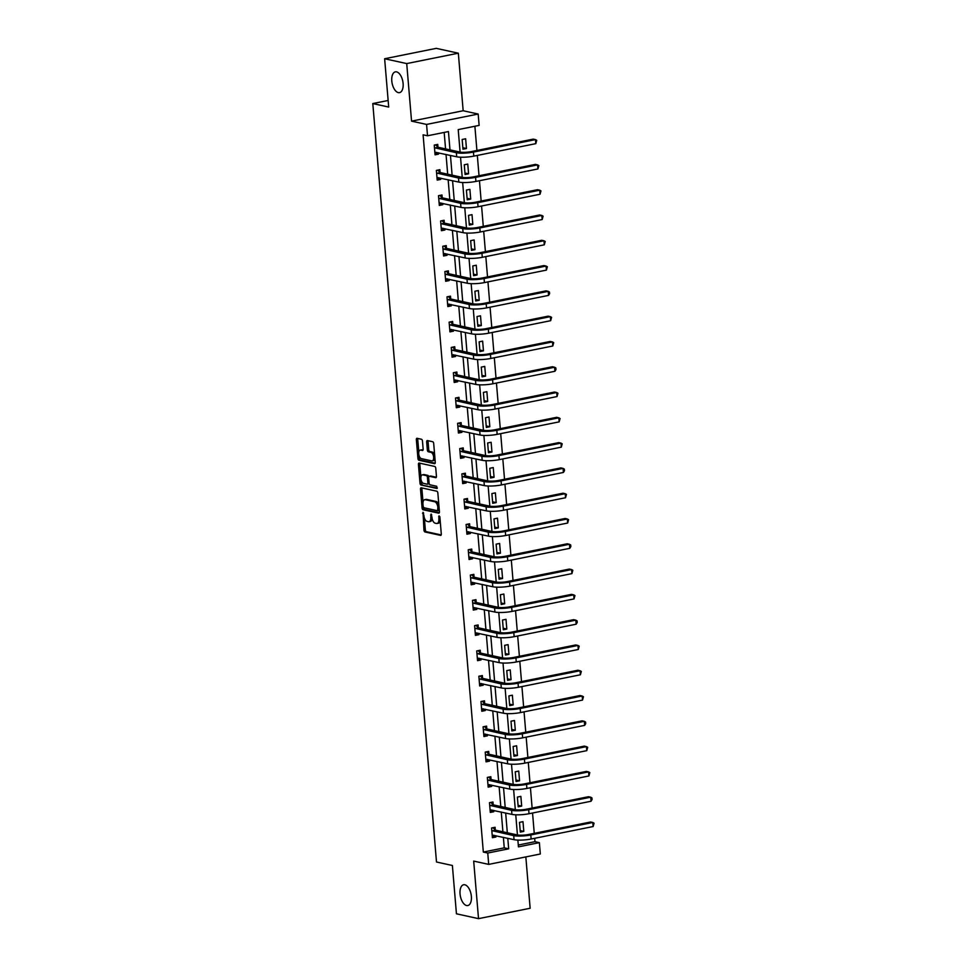 <?xml version="1.0" encoding="UTF-8"?>
<svg xmlns="http://www.w3.org/2000/svg" width="967" height="967" viewBox="0 0 967 967"><rect width="100%" height="100%" fill="white"/><g stroke="black" fill="none" stroke-linecap="round" stroke-linejoin="round"><path stroke-width="1.45" d="M423.05 512.28L423.957 530.17A1.632 0.834 -101.4 0 0 424.948 531.959L440.553 535.38A1.632 0.834 -101.4 0 0 440.747 535.38A1.632 0.834 -101.4 0 0 441.29 533.977L439.876 517.067L439.042 515.822L438.837 518.989A5.21 2.659 -101.4 0 1 437.096 523.485A5.21 2.659 -101.4 0 1 436.492 523.473L435.198 523.195A5.21 2.659 -101.4 0 1 431.995 517.49L431.113 514.057L430.774 517.224A5.21 2.659 -101.4 0 1 429.034 521.721A5.21 2.659 -101.4 0 1 428.429 521.709L427.136 521.418A5.21 2.659 -101.4 0 1 423.933 515.725L423.05 512.28M398.319 92.614A10.601 5.427 -101.4 0 0 399.54 92.639A10.601 5.427 -101.4 0 0 402.973 82.328A10.601 5.427 -101.4 0 0 396.579 71.86A10.601 5.427 -101.4 0 0 395.358 71.848A10.601 5.427 -101.4 0 0 391.925 82.159A10.601 5.427 -101.4 0 0 398.319 92.614M466.577 905.523A10.601 5.427 -101.4 0 0 467.798 905.547A10.601 5.427 -101.4 0 0 471.231 895.237A10.601 5.427 -101.4 0 0 464.837 884.781A10.601 5.427 -101.4 0 0 463.616 884.757A10.601 5.427 -101.4 0 0 460.183 895.067A10.601 5.427 -101.4 0 0 466.577 905.523M422.47 441.049A1.632 0.834 -101.4 0 0 421.467 439.26L417.091 438.305A1.632 0.834 -101.4 0 0 416.898 438.305A1.632 0.834 -101.4 0 0 416.354 439.707L417.937 458.479A1.632 0.834 -101.4 0 0 418.929 460.268L434.534 463.689A1.632 0.834 -101.4 0 0 434.727 463.689A1.632 0.834 -101.4 0 0 435.271 462.286L433.7 443.502A1.632 0.834 -101.4 0 0 432.696 441.726L427.402 440.565A1.632 0.834 -101.4 0 0 427.221 440.565A1.632 0.834 -101.4 0 0 426.677 441.967L427.341 450.006A1.632 0.834 -101.4 0 0 428.345 451.782L430.968 452.363A4.351 2.224 -101.4 0 1 433.591 456.654A4.351 2.224 -101.4 0 1 432.189 460.884A4.351 2.224 -101.4 0 1 431.681 460.872L421.407 458.624A4.351 2.224 -101.4 0 1 418.784 454.333A4.351 2.224 -101.4 0 1 420.198 450.102A4.351 2.224 -101.4 0 1 420.693 450.102L422.41 450.477A1.632 0.834 -101.4 0 0 422.591 450.489A1.632 0.834 -101.4 0 0 423.147 449.087L422.47 441.049M384.636 58.745L436.262 48.35L458.334 53.197L406.72 63.58L384.636 58.745L388.698 107.059L372.803 103.566L436.492 862.008L452.387 865.489L456.436 913.803L478.52 918.65L473.685 861.089L488.698 864.389L487.755 853.039L483.331 852.072L423.099 134.812L427.523 135.779L426.568 124.429L478.182 114.046L479.136 125.396L458.213 129.602L460.099 152.085M406.72 63.58L411.555 121.141L426.568 124.429M421.249 487.791A1.632 0.834 -101.4 0 0 421.056 487.791A1.632 0.834 -101.4 0 0 420.512 489.193L422.083 507.977A1.632 0.834 -101.4 0 0 423.087 509.754L438.692 513.175A1.632 0.834 -101.4 0 0 438.885 513.187A1.632 0.834 -101.4 0 0 439.429 511.785L437.846 493.001A1.632 0.834 -101.4 0 0 436.854 491.224L421.249 487.791M420.004 483.234L418.433 464.45A1.632 0.834 -101.4 0 1 418.977 463.048A1.632 0.834 -101.4 0 1 419.17 463.048L434.775 466.469A1.632 0.834 -101.4 0 1 435.766 468.258L436.443 476.296A1.632 0.834 -101.4 0 1 435.899 477.698A1.632 0.834 -101.4 0 1 435.718 477.686L429.384 476.308A1.632 0.834 -101.4 0 0 429.203 476.296A1.632 0.834 -101.4 0 0 428.647 477.71L429.094 483.041A1.632 0.834 -101.4 0 0 430.097 484.818L436.685 486.268L437.011 488.492L421.008 485.011A1.632 0.834 -101.4 0 1 420.004 483.234L421.407 482.944L421.189 480.333M478.52 918.65L530.146 908.255L525.83 856.919M388.142 100.483L372.803 103.566M483.331 852.072L504.254 847.854L503.372 837.337M502.913 831.789L501.257 812.038M500.785 806.49L499.129 786.751M498.658 781.203L497.002 761.452M496.542 755.904L494.886 736.165M494.415 730.617L492.759 710.878M492.288 705.33L490.632 685.579M490.172 680.031L488.504 660.292M488.045 654.744L486.389 634.993M485.918 629.444L484.262 609.706M483.79 604.157L482.134 584.406M481.675 578.858L480.019 559.119M479.547 553.571L477.891 533.832M477.42 528.284L475.764 508.533M475.305 502.985L473.637 483.246M473.177 477.698L471.521 457.947M471.05 452.399L469.394 432.66M468.935 427.112L467.266 407.373M466.807 401.825L465.151 382.074M464.68 376.526L463.024 356.787M462.552 351.239L460.896 331.488M460.437 325.939L458.781 306.201M458.31 300.652L456.654 280.913M456.182 275.365L454.526 255.614M454.067 250.066L452.399 230.327M451.94 224.779L450.284 205.028M449.812 199.48L448.156 179.741M447.685 174.193L446.029 154.454M445.569 148.906L444.179 132.431M495.309 829.916L495.08 827.281L491.599 827.982L492.408 837.712L495.902 837.011L495.793 835.669M493.182 804.617L492.965 801.994L489.471 802.695L490.293 812.425L493.774 811.724L493.666 810.37M491.055 779.329L490.837 776.694L487.344 777.395L488.166 787.126L491.659 786.425L491.538 785.083M488.939 754.042L488.71 751.407L485.229 752.108L486.038 761.839L489.532 761.138L489.411 759.796M486.812 728.743L486.594 726.12L483.101 726.821L483.923 736.54L487.404 735.839L487.295 734.497M484.685 703.456L484.467 700.821L480.974 701.522L481.796 711.253L485.277 710.552L485.168 709.21M482.557 678.157L482.34 675.534L478.858 676.235L479.668 685.966L483.162 685.252L483.041 683.911M480.442 652.87L480.212 650.235L476.731 650.936L477.541 660.666L481.034 659.965L480.925 658.624M478.314 627.583L478.097 624.948L474.604 625.649L475.426 635.379L478.907 634.678L478.798 633.337M476.187 602.284L475.969 599.649L472.476 600.362L473.298 610.08L476.791 609.379L476.671 608.038M474.072 576.997L473.842 574.362L470.361 575.063L471.171 584.793L474.664 584.092L474.555 582.75M471.944 551.698L471.727 549.075L468.233 549.776L469.055 559.506L472.537 558.793L472.428 557.451M469.817 526.411L469.599 523.776L466.106 524.477L466.928 534.207L470.409 533.506L470.3 532.164M467.69 501.124L467.472 498.488L463.991 499.19L464.801 508.92L468.294 508.219L468.173 506.877M465.574 475.824L465.345 473.189L461.863 473.903L462.685 483.621L466.167 482.92L466.058 481.578M463.447 450.537L463.229 447.902L459.736 448.603L460.558 458.334L464.039 457.633L463.93 456.291M461.319 425.238L461.102 422.615L457.621 423.316L458.431 433.035L461.924 432.334L461.803 430.992M459.204 399.951L458.974 397.316L455.493 398.017L456.303 407.748L459.796 407.047L459.688 405.705M457.077 374.652L456.859 372.029L453.366 372.73L454.188 382.461L457.669 381.76L457.56 380.406M454.949 349.365L454.732 346.73L451.238 347.431L452.06 357.161L455.554 356.46L455.433 355.119M452.834 324.078L452.604 321.443L449.123 322.144L449.933 331.874L453.426 331.173L453.305 329.832M450.707 298.779L450.489 296.156L446.996 296.857L447.818 306.575L451.299 305.874L451.19 304.532M448.579 273.492L448.362 270.857L444.868 271.558L445.69 281.288L449.172 280.587L449.063 279.245M446.452 248.193L446.234 245.57L442.753 246.271L443.563 256.001L447.056 255.3L446.935 253.946M444.337 222.906L444.107 220.271L440.626 220.972L441.435 230.702L444.929 230.001L444.82 228.659M442.209 197.619L441.992 194.983L438.498 195.685L439.32 205.415L442.801 204.714L442.693 203.372M440.082 172.319L439.864 169.684L436.371 170.397L437.193 180.116L440.686 179.415L440.565 178.073M437.966 147.032L437.737 144.397L434.256 145.098L435.065 154.829L438.559 154.128L438.45 152.786M518.288 845.037L534.956 841.677L534.666 838.304M534.255 833.349L532.551 813.017M532.128 808.049L530.424 787.73M530.001 782.762L528.296 762.431M527.885 757.463L526.169 737.144M525.758 732.176L524.054 711.845M523.63 706.889L521.926 686.558M521.515 681.59L519.799 661.271M519.388 656.303L517.683 635.972M517.26 631.004L515.556 610.685M515.133 605.717L513.429 585.386M513.018 580.418L511.313 560.098M510.89 555.131L509.186 534.811M508.763 529.843L507.059 509.512M506.648 504.544L504.931 484.225M504.52 479.257L502.816 458.926M502.393 453.958L500.688 433.639M500.277 428.671L498.561 408.34M498.15 403.384L496.446 383.053M496.023 378.085L494.318 357.766M493.895 352.798L492.191 332.467M491.78 327.499L490.064 307.18M489.653 302.212L487.948 281.88M487.525 276.925L485.821 256.593M485.41 251.625L483.693 231.306M483.282 226.338L481.578 206.007M481.155 201.039L479.451 180.72M479.028 175.752L477.323 155.421M476.912 150.465L474.882 126.254M523.8 831.39L522.99 821.66L519.497 822.373L520.319 832.091L523.8 831.39L520.186 830.605M521.684 806.103L520.862 796.373L517.369 797.074L518.191 806.804L521.684 806.103L518.07 805.306M519.557 780.804L518.735 771.086L515.254 771.787L516.064 781.505L519.557 780.804L515.943 780.018M517.43 755.517L516.62 745.787L513.126 746.488L513.948 756.218L517.43 755.517L513.815 754.719M515.302 730.23L514.492 720.5L510.999 721.201L511.821 730.931L515.302 730.23L511.7 729.432M513.187 704.931L512.365 695.2L508.884 695.902L509.694 705.632L513.187 704.931L509.573 704.145M511.06 679.644L510.238 669.913L506.756 670.614L507.578 680.345L511.06 679.644L507.445 678.846M508.932 654.345L508.122 644.626L504.629 645.327L505.451 655.046L508.932 654.345L505.318 653.559M506.817 629.058L505.995 619.327L502.514 620.028L503.323 629.759L506.817 629.058L503.203 628.26M504.689 603.771L503.867 594.04L500.386 594.741L501.196 604.472L504.689 603.771L501.075 602.973M502.562 578.471L501.752 568.741L498.259 569.442L499.081 579.173L502.562 578.471L498.948 577.686M500.447 553.184L499.625 543.454L496.131 544.155L496.953 553.886L500.447 553.184L496.833 552.387M498.319 527.885L497.497 518.167L494.016 518.868L494.826 528.586L498.319 527.885L494.705 527.1M496.192 502.598L495.382 492.868L491.889 493.569L492.711 503.299L496.192 502.598L492.578 501.8M494.064 477.299L493.255 467.581L489.761 468.282L490.583 478.012L494.064 477.299L490.462 476.513M491.949 452.012L491.127 442.282L487.646 442.983L488.456 452.713L491.949 452.012L488.335 451.214M489.822 426.725L489 416.995L485.519 417.696L486.328 427.426L489.822 426.725L486.208 425.927M487.694 401.426L486.885 391.695L483.391 392.409L484.213 402.127L487.694 401.426L484.08 400.64M485.579 376.139L484.757 366.408L481.264 367.109L482.086 376.84L485.579 376.139L481.965 375.341M483.452 350.84L482.63 341.121L479.148 341.822L479.958 351.553L483.452 350.84L479.837 350.054M481.324 325.553L480.514 315.822L477.021 316.523L477.843 326.254L481.324 325.553L477.71 324.755M479.209 300.266L478.387 290.535L474.894 291.236L475.716 300.967L479.209 300.266L475.595 299.468M477.082 274.966L476.26 265.236L472.778 265.949L473.588 275.668L477.082 274.966L473.467 274.181M474.954 249.679L474.144 239.949L470.651 240.65L471.473 250.38L474.954 249.679L471.34 248.882M472.827 224.38L472.017 214.662L468.524 215.363L469.346 225.081L472.827 224.38L469.213 223.595M470.711 199.093L469.889 189.363L466.408 190.064L467.218 199.794L470.711 199.093L467.097 198.295M468.584 173.806L467.762 164.076L464.281 164.777L465.091 174.507L468.584 173.806L464.97 173.008M466.457 148.507L465.647 138.777L462.153 139.478L462.975 149.208L466.457 148.507L462.842 147.721M411.555 121.141L463.169 110.746L458.334 53.197M463.169 110.746L478.182 114.046M534.956 841.677L539.368 842.644L540.323 853.994L488.698 864.389M449.981 149.873L448.446 131.572L427.523 135.779M487.755 853.039L508.678 848.821L507.796 838.304M507.324 832.756L505.668 813.005M505.197 807.457L503.541 787.718M503.082 782.17L501.426 762.419M500.954 756.883L499.298 737.132M498.827 731.584L497.171 711.845M496.712 706.297L495.044 686.546M494.584 680.998L492.928 661.259M492.457 655.711L490.801 635.96M490.342 630.411L488.673 610.673M488.214 605.124L486.558 585.386M486.087 579.837L484.431 560.086M483.959 554.538L482.303 534.799M481.844 529.251L480.188 509.5M479.717 503.952L478.061 484.213M477.589 478.665L475.933 458.926M475.474 453.378L473.806 433.627M473.347 428.079L471.691 408.34M471.219 402.792L469.563 383.041M469.092 377.493L467.436 357.754M466.976 352.206L465.32 332.467M464.849 326.919L463.193 307.168M462.722 301.619L461.066 281.88M460.606 276.332L458.938 256.581M458.479 251.033L456.823 231.294M456.351 225.746L454.695 205.995M454.236 200.447L452.568 180.708M452.109 175.16L450.453 155.421M517.877 840.093L518.445 846.862L539.368 842.644M460.534 157.21L462.226 177.372M462.649 182.497L464.353 202.671M464.776 207.796L466.469 227.958M466.904 233.083L468.596 253.257M469.031 258.382L470.724 278.544M471.147 283.669L472.839 303.831M473.274 308.957L474.966 329.131M475.401 334.256L477.094 354.418M477.517 359.543L479.209 379.717M479.644 384.842L481.336 405.004M481.771 410.129L483.464 430.291M483.887 435.416L485.591 455.59M486.014 460.715L487.706 480.877M488.142 486.002L489.834 506.176M490.269 511.301L491.961 531.463M492.384 536.588L494.077 556.75M494.512 561.875L496.204 582.049M496.639 587.174L498.331 607.336M498.754 612.462L500.447 632.636M500.882 637.761L502.574 657.923M503.009 663.048L504.701 683.222M505.125 688.335L506.829 708.509M507.252 713.634L508.944 733.796M509.379 738.921L511.072 759.095M511.507 764.22L513.199 784.382M513.622 789.507L515.314 809.681M515.749 814.806L517.442 834.968M504.254 847.854L508.678 848.821M495.902 837.011L492.288 836.213M493.774 811.724L490.16 810.926M491.659 786.425L488.045 785.639M489.532 761.138L485.918 760.34M487.404 735.839L483.79 735.053M485.277 710.552L481.663 709.754M483.162 685.252L479.547 684.467M481.034 659.965L477.42 659.168M478.907 634.678L475.293 633.881M476.791 609.379L473.177 608.594M474.664 584.092L471.05 583.294M472.537 558.793L468.922 558.007M470.409 533.506L466.807 532.708M468.294 508.219L464.68 507.421M466.167 482.92L462.552 482.134M464.039 457.633L460.425 456.835M461.924 432.334L458.31 431.548M459.796 407.047L456.182 406.249M457.669 381.76L454.055 380.962M455.554 356.46L451.94 355.675M453.426 331.173L449.812 330.376M451.299 305.874L447.685 305.089M449.172 280.587L445.557 279.789M447.056 255.3L443.442 254.502M444.929 230.001L441.315 229.215M442.801 204.714L439.187 203.916M440.686 179.415L437.072 178.629M438.559 154.128L434.945 153.33M429.034 521.721L430.424 521.431A5.21 2.659 -101.4 0 0 432.152 518.626M437.096 523.485L438.486 523.207A5.21 2.659 -101.4 0 0 440.178 520.693M424.332 517.804L425.347 529.892A1.632 0.834 -101.4 0 0 426.35 531.681L441.182 534.932M423.461 507.421L423.486 507.699A1.632 0.834 -101.4 0 0 424.489 509.476L439.32 512.728M422.011 487.96A1.632 0.834 -101.4 0 0 421.902 488.915L423.026 502.199M423.159 506.49L423.86 507.735L437.555 510.745L437.87 507.457A5.21 2.659 -101.4 0 0 434.667 501.752L425.311 499.697A5.21 2.659 -101.4 0 0 424.706 499.685A5.21 2.659 -101.4 0 0 422.966 504.182L423.159 506.49M437.809 510.697L439.308 510.31M438.861 505.088A5.21 2.659 -101.4 0 0 436.069 501.474L434.667 501.752M424.706 499.685L426.109 499.407A5.21 2.659 -101.4 0 1 426.701 499.419L436.069 501.474M420.899 476.973L419.823 464.172L418.433 464.45M419.932 463.217A1.632 0.834 -101.4 0 0 419.823 464.172M436.335 477.239L430.774 476.018A1.632 0.834 -101.4 0 0 430.593 476.018A1.632 0.834 -101.4 0 0 430.424 476.09M437.362 488.009L421.008 485.011M422.821 474.857A4.351 2.224 -101.4 0 0 422.313 474.857A4.351 2.224 -101.4 0 0 420.911 479.088A4.351 2.224 -101.4 0 0 423.534 483.379L427.148 484.177A1.632 0.834 -101.4 0 0 427.341 484.177A1.632 0.834 -101.4 0 0 427.885 482.775L427.438 477.444A1.632 0.834 -101.4 0 0 426.435 475.655L422.821 474.857L424.211 474.579A4.351 2.224 -101.4 0 0 423.715 474.579L422.313 474.857M427.511 484.104L428.55 483.887A1.632 0.834 -101.4 0 0 428.732 483.899A1.632 0.834 -101.4 0 0 429.167 483.464M428.768 476.731A1.632 0.834 -101.4 0 0 427.837 475.377L426.435 475.655M424.211 474.579L427.837 475.377M421.407 482.944A1.632 0.834 -101.4 0 0 422.41 484.733M420.198 450.102L421.588 449.824A4.351 2.224 -101.4 0 1 422.095 449.824L423.038 450.03M432.189 460.884L433.579 460.606A4.351 2.224 -101.4 0 0 434.969 458.648M434.654 454.937A4.351 2.224 -101.4 0 0 432.37 452.085L430.968 452.363M428.176 440.734A1.632 0.834 -101.4 0 0 428.067 441.689L428.744 449.728A1.632 0.834 -101.4 0 0 429.747 451.504L432.37 452.085M419.122 455.759L419.327 458.201A1.632 0.834 -101.4 0 0 420.331 459.978L435.162 463.241M417.853 438.474A1.632 0.834 -101.4 0 0 417.756 439.429L418.808 452.048M494.052 835.283L492.263 835.887M492.191 835.077L514.057 839.67L513.707 835.621L491.816 830.617M492.88 827.728L495.6 830.182L517.2 834.92A8.28 1.559 -4.8 0 0 528.586 834.485L590.607 821.998L592.807 822.482L530.798 834.968A12.426 2.345 175.2 0 1 513.707 835.621M593.158 826.531L592.807 822.482L594.064 823.183L593.158 826.531L531.137 839.018A12.426 2.345 175.2 0 1 514.057 839.67M495.6 830.182L492.106 830.883M491.925 809.995L490.136 810.6M490.064 809.79L511.93 814.383L511.591 810.334L489.689 805.33M490.765 802.429L493.472 804.895L515.073 809.633A8.28 1.559 -4.8 0 0 526.471 809.186L588.48 796.711L590.692 797.195L528.671 809.681A12.426 2.345 175.2 0 1 511.591 810.334M591.03 801.244L590.692 797.195L591.937 797.896L592.082 799.516L591.03 801.244L529.009 813.731A12.426 2.345 175.2 0 1 511.93 814.383M493.472 804.895L489.991 805.596M489.798 784.708L488.009 785.301M487.948 784.491L509.802 789.096L509.464 785.035L487.573 780.031M488.637 777.142L491.357 779.595L512.957 784.334A8.28 1.559 -4.8 0 0 524.344 783.899L586.353 771.412L588.565 771.896L526.556 784.382A12.426 2.345 175.2 0 1 509.464 785.035M588.903 775.957L588.565 771.896L589.822 772.609L588.903 775.957L526.894 788.431A12.426 2.345 175.2 0 1 509.802 789.096M491.357 779.595L487.864 780.296M487.682 759.409L485.893 760.014M485.821 759.204L507.675 763.797L507.337 759.748L485.446 754.743M486.51 751.855L489.229 754.308L510.83 759.047A8.28 1.559 -4.8 0 0 522.216 758.611L584.237 746.125L586.437 746.609L524.428 759.095A12.426 2.345 175.2 0 1 507.337 759.748M586.776 750.658L586.437 746.609L587.694 747.31L586.776 750.658L524.767 763.144A12.426 2.345 175.2 0 1 507.675 763.797M489.229 754.308L485.736 755.009M485.555 734.122L483.766 734.715M483.693 733.917L505.56 738.51L505.221 734.449L483.319 729.444M484.394 726.555L487.102 729.009L508.702 733.748A8.28 1.559 -4.8 0 0 520.101 733.312L582.11 720.826L584.322 721.309L522.301 733.796A12.426 2.345 175.2 0 1 505.221 734.449M584.66 725.371L584.322 721.309L585.567 722.023L585.712 723.642L584.66 725.371L522.639 737.857A12.426 2.345 175.2 0 1 505.56 738.51M487.102 729.009L483.621 729.71M483.427 708.823L481.639 709.427M481.578 708.618L503.432 713.211L503.094 709.162L481.203 704.157M482.267 701.268L484.975 703.722L506.575 708.46A8.28 1.559 -4.8 0 0 517.974 708.025L579.982 695.539L582.194 696.022L520.186 708.509A12.426 2.345 175.2 0 1 503.094 709.162M582.533 700.072L582.194 696.022L583.452 696.723L582.533 700.072L520.524 712.558A12.426 2.345 175.2 0 1 503.432 713.211M484.975 703.722L481.493 704.423M481.312 683.536L479.511 684.128M479.451 683.331L501.305 687.924L500.966 683.874L479.076 678.87M480.14 675.969L482.859 678.423L504.46 683.161A8.28 1.559 -4.8 0 0 515.846 682.726L577.867 670.252L580.067 670.735L518.058 683.21A12.426 2.345 175.2 0 1 500.966 683.874M580.405 674.785L580.067 670.735L581.324 671.436L580.405 674.785L518.397 687.271A12.426 2.345 175.2 0 1 501.305 687.924M482.859 678.423L479.366 679.136M479.185 658.237L477.396 658.841M477.323 658.031L499.19 662.625L498.839 658.575L476.949 653.571M478.024 650.682L480.732 653.136L502.332 657.874A8.28 1.559 -4.8 0 0 513.719 657.439L575.74 644.953L577.94 645.436L515.931 657.923A12.426 2.345 175.2 0 1 498.839 658.575M578.29 649.498L577.94 645.436L579.197 646.149L578.29 649.498L516.269 661.972A12.426 2.345 175.2 0 1 499.19 662.625M480.732 653.136L477.239 653.837M477.057 632.95L475.268 633.554M475.196 632.744L497.062 637.338L496.724 633.288L474.821 628.284M475.897 625.395L478.605 627.849L500.205 632.587A8.28 1.559 -4.8 0 0 511.603 632.152L573.612 619.666L575.824 620.149L513.803 632.636A12.426 2.345 175.2 0 1 496.724 633.288M576.163 624.198L575.824 620.149L577.069 620.85L577.214 622.47L576.163 624.198L514.154 636.685A12.426 2.345 175.2 0 1 497.062 637.338M478.605 627.849L475.123 628.55M474.93 607.663L473.141 608.255M473.081 607.457L494.935 612.051L494.596 607.989L472.706 602.985M473.77 600.096L476.489 602.55L498.09 607.288A8.28 1.559 -4.8 0 0 509.476 606.853L571.485 594.367L573.697 594.85L511.688 607.336A12.426 2.345 175.2 0 1 494.596 607.989M574.035 598.911L573.697 594.85L574.954 595.563L574.035 598.911L512.027 611.398A12.426 2.345 175.2 0 1 494.935 612.051M476.489 602.55L472.996 603.251M472.815 582.364L471.026 582.968M470.953 582.158L492.807 586.751L492.469 582.702L470.578 577.698M471.642 574.809L474.362 577.263L495.962 582.001A8.28 1.559 -4.8 0 0 507.349 581.566L569.37 569.08L571.57 569.563L509.561 582.049A12.426 2.345 175.2 0 1 492.469 582.702M571.92 573.612L571.57 569.563L572.827 570.264L571.92 573.612L509.899 586.099A12.426 2.345 175.2 0 1 492.807 586.751M474.362 577.263L470.869 577.964M470.687 557.077L468.898 557.669M468.826 556.871L490.692 561.464L490.354 557.403L468.451 552.399M469.527 549.51L472.234 551.964L493.835 556.702A8.28 1.559 -4.8 0 0 505.233 556.267L567.242 543.792L569.454 544.276L507.433 556.75A12.426 2.345 175.2 0 1 490.354 557.403M569.793 548.325L569.454 544.276L570.699 544.977L570.844 546.597L569.793 548.325L507.772 560.812A12.426 2.345 175.2 0 1 490.692 561.464M472.234 551.964L468.753 552.665M468.56 531.777L466.771 532.382M466.71 531.572L488.565 536.165L488.226 532.116L466.336 527.112M467.399 524.223L470.119 526.677L491.707 531.415A8.28 1.559 -4.8 0 0 503.106 530.98L565.115 518.493L567.327 518.977L505.318 531.463A12.426 2.345 175.2 0 1 488.226 532.116M567.665 523.038L567.327 518.977L568.584 519.69L567.665 523.038L505.656 535.513A12.426 2.345 175.2 0 1 488.565 536.165M470.119 526.677L466.626 527.378M466.445 506.49L464.656 507.095M464.583 506.285L486.437 510.878L486.099 506.829L464.208 501.825M465.272 498.924L467.992 501.389L489.592 506.128A8.28 1.559 -4.8 0 0 500.979 505.693L562.999 493.206L565.199 493.69L503.191 506.176A12.426 2.345 175.2 0 1 486.099 506.829M565.538 497.739L565.199 493.69L566.457 494.391L565.538 497.739L503.529 510.225A12.426 2.345 175.2 0 1 486.437 510.878M467.992 501.389L464.498 502.091M464.317 481.203L462.528 481.796M462.456 480.998L484.322 485.591L483.983 481.53L462.081 476.526M463.157 473.637L465.864 476.09L487.465 480.829A8.28 1.559 -4.8 0 0 498.863 480.394L560.872 467.907L563.084 468.391L501.063 480.877A12.426 2.345 175.2 0 1 483.983 481.53M563.423 472.452L563.084 468.391L564.329 469.104L564.474 470.724L563.423 472.452L501.402 484.938A12.426 2.345 175.2 0 1 484.322 485.591M465.864 476.09L462.383 476.791M462.19 455.904L460.401 456.509M460.34 455.699L482.195 460.292L481.856 456.243L459.966 451.238M461.029 448.35L463.737 450.803L485.337 455.542A8.28 1.559 -4.8 0 0 496.736 455.106L558.745 442.62L560.957 443.104L498.936 455.59A12.426 2.345 175.2 0 1 481.856 456.243M561.295 447.153L560.957 443.104L562.214 443.805L561.295 447.153L499.286 459.639A12.426 2.345 175.2 0 1 482.195 460.292M463.737 450.803L460.256 451.504M460.074 430.617L458.273 431.209M458.213 430.412L480.067 435.005L479.729 430.944L457.838 425.939M458.902 423.05L461.622 425.504L483.222 430.242A8.28 1.559 -4.8 0 0 494.608 429.807L556.617 417.321L558.829 417.817L496.82 430.291A12.426 2.345 175.2 0 1 479.729 430.944M559.168 421.866L558.829 417.817L560.086 418.518L559.168 421.866L497.159 434.352A12.426 2.345 175.2 0 1 480.067 435.005M461.622 425.504L458.128 426.205M457.947 405.318L456.158 405.922M456.086 405.113L477.952 409.706L477.601 405.657L455.711 400.652M456.775 397.763L459.494 400.217L481.095 404.955A8.28 1.559 -4.8 0 0 492.481 404.52L554.502 392.034L556.702 392.517L494.693 405.004A12.426 2.345 175.2 0 1 477.601 405.657M557.052 396.567L556.702 392.517L557.959 393.231L557.052 396.567L495.031 409.053A12.426 2.345 175.2 0 1 477.952 409.706M459.494 400.217L456.001 400.918M455.82 380.031L454.031 380.635M453.958 379.826L475.824 384.419L475.486 380.369L453.583 375.365M454.659 372.464L457.367 374.93L478.967 379.668A8.28 1.559 -4.8 0 0 490.366 379.221L552.375 366.747L554.587 367.23L492.566 379.717A12.426 2.345 175.2 0 1 475.486 380.369M554.925 371.28L554.587 367.23L555.832 367.931L555.977 369.551L554.925 371.28L492.916 383.766A12.426 2.345 175.2 0 1 475.824 384.419M457.367 374.93L453.886 375.631M453.692 354.744L451.903 355.336M451.843 354.538L473.697 359.132L473.359 355.07L451.468 350.066M452.532 347.177L455.252 349.631L476.852 354.369A8.28 1.559 -4.8 0 0 488.238 353.934L550.247 341.448L552.459 341.931L490.45 354.418A12.426 2.345 175.2 0 1 473.359 355.07M552.798 345.993L552.459 341.931L553.716 342.644L552.798 345.993L490.789 358.467A12.426 2.345 175.2 0 1 473.697 359.132M455.252 349.631L451.758 350.332M451.577 329.445L449.788 330.049M449.715 329.239L471.57 333.833L471.231 329.783L449.341 324.779M450.404 321.89L453.124 324.344L474.724 329.082A8.28 1.559 -4.8 0 0 486.111 328.647L548.132 316.161L550.332 316.644L488.323 329.131A12.426 2.345 175.2 0 1 471.231 329.783M550.67 320.693L550.332 316.644L551.589 317.345L550.67 320.693L488.661 333.18A12.426 2.345 175.2 0 1 471.57 333.833M453.124 324.344L449.631 325.045M449.45 304.158L447.661 304.75M447.588 303.952L469.454 308.546L469.116 304.484L447.213 299.48M448.289 296.591L450.997 299.045L472.597 303.783A8.28 1.559 -4.8 0 0 483.996 303.348L546.004 290.862L548.216 291.345L486.196 303.831A12.426 2.345 175.2 0 1 469.116 304.484M548.555 295.406L548.216 291.345L549.461 292.058L549.607 293.678L548.555 295.406L486.534 307.893A12.426 2.345 175.2 0 1 469.454 308.546M450.997 299.045L447.516 299.746M447.322 278.859L445.533 279.463M445.473 278.653L467.327 283.246L466.988 279.197L445.098 274.193M446.162 271.304L448.869 273.758L470.47 278.496A8.28 1.559 -4.8 0 0 481.868 278.061L543.877 265.574L546.089 266.058L484.08 278.544A12.426 2.345 175.2 0 1 466.988 279.197M546.428 270.107L546.089 266.058L547.346 266.759L546.428 270.107L484.419 282.594A12.426 2.345 175.2 0 1 467.327 283.246M448.869 273.758L445.388 274.459M445.207 253.572L443.406 254.164M443.345 253.366L465.2 257.959L464.861 253.91L442.971 248.906M444.034 246.005L446.754 248.459L468.354 253.197A8.28 1.559 -4.8 0 0 479.741 252.762L541.762 240.287L543.962 240.771L481.953 253.257A12.426 2.345 175.2 0 1 464.861 253.91M544.3 244.82L543.962 240.771L545.219 241.472L544.3 244.82L482.291 257.307A12.426 2.345 175.2 0 1 465.2 257.959M446.754 248.459L443.261 249.172M443.079 228.272L441.29 228.877M441.218 228.067L463.084 232.66L462.734 228.611L440.843 223.607M441.919 220.718L444.627 223.172L466.227 227.91A8.28 1.559 -4.8 0 0 477.613 227.475L539.634 214.988L541.846 215.472L479.825 227.958A12.426 2.345 175.2 0 1 462.734 228.611M542.185 219.533L541.846 215.472L543.091 216.185L542.185 219.533L480.164 232.007A12.426 2.345 175.2 0 1 463.084 232.66M444.627 223.172L441.145 223.873M440.952 202.985L439.163 203.59M439.091 202.78L460.957 207.373L460.618 203.324L438.716 198.32M439.792 195.431L442.499 197.884L464.1 202.623A8.28 1.559 -4.8 0 0 475.498 202.188L537.507 189.701L539.719 190.185L477.698 202.671A12.426 2.345 175.2 0 1 460.618 203.324M540.057 194.234L539.719 190.185L540.976 190.886L540.057 194.234L478.049 206.72A12.426 2.345 175.2 0 1 460.957 207.373M442.499 197.884L439.018 198.586M438.825 177.698L437.036 178.291M436.975 177.493L458.829 182.086L458.491 178.025L436.601 173.02M437.664 170.132L440.384 172.585L461.984 177.324A8.28 1.559 -4.8 0 0 473.371 176.888L535.38 164.402L537.592 164.886L475.583 177.372A12.426 2.345 175.2 0 1 458.491 178.025M537.93 168.947L537.592 164.886L538.849 165.599L537.93 168.947L475.921 181.433A12.426 2.345 175.2 0 1 458.829 182.086M440.384 172.585L436.891 173.286M436.709 152.399L434.92 153.004M434.848 152.194L456.714 156.787L456.364 152.738L434.473 147.733M435.537 144.845L438.256 147.298L459.857 152.037A8.28 1.559 -4.8 0 0 471.243 151.601L533.264 139.115L535.464 139.599L473.455 152.085A12.426 2.345 175.2 0 1 456.364 152.738M535.815 143.648L535.464 139.599L536.721 140.3L535.815 143.648L473.794 156.134A12.426 2.345 175.2 0 1 456.714 156.787M438.256 147.298L434.763 147.999M423.643 513.042L422.531 513.272M439.767 516.583L438.655 516.801M431.705 514.807L430.593 515.036M431.947 516.982L430.774 517.224M440.009 518.759L438.837 518.989M426.35 531.681L424.948 531.959M425.347 529.892L423.957 530.17M424.489 509.476L423.087 509.754M423.486 507.699L422.083 507.977M421.902 488.915L420.512 489.193M439.236 509.524L438.063 509.766M439.042 507.216L437.87 507.457M426.701 499.419L425.311 499.697M430.774 476.018L429.384 476.308M429.058 482.533L427.885 482.775M428.659 477.19L427.438 477.444M422.095 449.824L420.693 450.102M429.747 451.504L428.345 451.782M428.744 449.728L427.341 450.006M428.067 441.689L426.677 441.967M420.331 459.978L418.929 460.268M419.327 458.201L417.937 458.479M417.756 439.429L416.354 439.707M531.137 839.018L530.798 834.968M529.009 813.731L528.671 809.681M526.894 788.431L526.556 784.382M524.767 763.144L524.428 759.095M522.639 737.857L522.301 733.796M520.524 712.558L520.186 708.509M518.397 687.271L518.058 683.21M516.269 661.972L515.931 657.923M514.154 636.685L513.803 632.636M512.027 611.398L511.688 607.336M509.899 586.099L509.561 582.049M507.772 560.812L507.433 556.75M505.656 535.513L505.318 531.463M503.529 510.225L503.191 506.176M501.402 484.938L501.063 480.877M499.286 459.639L498.936 455.59M497.159 434.352L496.82 430.291M495.031 409.053L494.693 405.004M492.916 383.766L492.566 379.717M490.789 358.467L490.45 354.418M488.661 333.18L488.323 329.131M486.534 307.893L486.196 303.831M484.419 282.594L484.08 278.544M482.291 257.307L481.953 253.257M480.164 232.007L479.825 227.958M478.049 206.72L477.698 202.671M475.921 181.433L475.583 177.372M473.794 156.134L473.455 152.085M439.078 510.467L437.688 510.745M430.593 476.018L429.203 476.296M428.732 483.899L427.341 484.177"/></g></svg>
